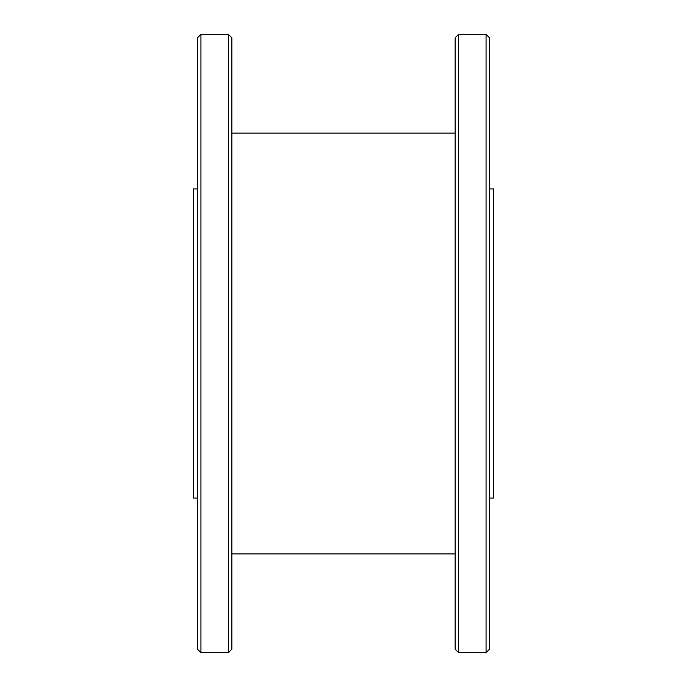 <?xml version="1.0" encoding="UTF-8"?>
<svg xmlns="http://www.w3.org/2000/svg" width="687" height="687" viewBox="0 0 687 687"><rect width="100%" height="100%" fill="white"/><g stroke="black" fill="none" stroke-linecap="round" stroke-linejoin="round"><path stroke-width="1.03" d="M228.428 34.35L231.863 37.785L231.863 649.215L228.428 652.65L228.428 34.35L200.947 34.35L200.947 652.65L228.428 652.65M486.053 343.5L486.053 652.65L489.488 649.215L489.488 37.785L486.053 34.35L486.053 343.5M458.572 652.65L455.137 649.215L455.137 37.785L458.572 34.35L458.572 652.65L486.053 652.65M489.488 188.925L493.781 188.925L493.781 498.075L489.488 498.075M200.947 34.35L197.513 37.785L197.513 649.215L200.947 652.65M197.513 188.925L193.219 188.925L193.219 498.075L197.513 498.075M458.572 34.35L486.053 34.35M231.863 553.894L455.137 553.894M231.863 133.106L455.137 133.106"/></g></svg>
